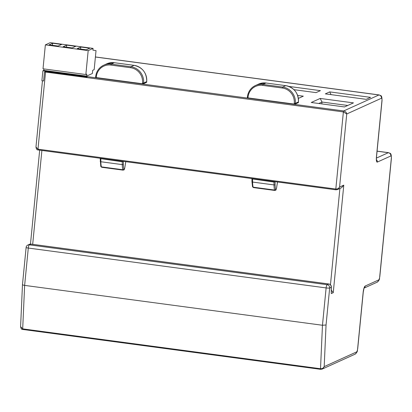 <?xml version="1.0" encoding="UTF-8"?>
<svg xmlns="http://www.w3.org/2000/svg" width="412" height="412" viewBox="0 0 412 412"><rect width="100%" height="100%" fill="white"/><g stroke="black" fill="none" stroke-linecap="round" stroke-linejoin="round"><path stroke-width="0.62" d="M86.608 76.112L86.803 74.093L85.845 74.531L88.189 50.604L93.066 48.389L92.896 50.12L96.027 50.63L94.163 69.654L92.685 70.328L92.37 73.496L86.608 76.112L43.775 70.38L42.874 70.787L87.277 76.637L87.087 76.987L87.112 76.709M44.486 72.043L45.665 71.441L45.547 72.059L44.486 72.043L43.615 80.937L41.9 80.711L42.874 70.787M320.201 98.437L353.455 102.887L344.509 106.945L311.261 102.49L320.201 98.437L321.999 102.032L347.743 105.477M297.649 95.414L303.299 96.171L298.381 98.401M95.682 76.699L95.589 77.389L96.243 77.574L142.454 83.76L143.52 83.775L146.631 82.307M247.416 97.011L247.324 97.701L247.978 97.886L294.183 104.071L295.255 104.082L298.365 102.614M288.879 86.427L320.407 90.645L316.045 92.623L293.967 89.672M366.201 99.338L325.341 93.869L329.703 91.891L370.563 97.361L366.201 99.338M45.665 71.441L87.087 76.987M381.476 98.226A2.925 0.695 -82.4 0 1 381.934 100.775L376.424 156.987A2.925 0.417 5.6 0 0 376.517 156.9L382.032 100.683C382.017 94.157 380.523 96.053 379.153 94.93A5.856 1.391 -82.4 0 0 378.942 94.966A2.925 2.812 -114.4 0 1 381.476 98.226L346.739 113.985L339.57 187.063L343.788 185.153L341.543 187.728L337.521 189.551L335.924 189.808L337.521 189.551L339.57 187.063C339.024 188.372 337.773 189.031 335.816 189.041L343.381 111.925L346.739 113.985C346.58 112.502 345.565 111.498 343.685 110.957L378.942 94.966L95.399 57.011M22.583 284.378C22.284 284.79 22.969 285.125 24.632 285.392L322.462 325.259L326.124 287.921L28.294 248.055L24.632 285.392L22.691 328.864L20.6 326.644C20.966 328.724 21.702 329.662 22.809 329.456L320.608 369.307M20.6 326.644L22.48 284.543L26.121 247.437A2.925 0.417 -174.4 0 0 28.294 248.055A2.925 0.695 97.6 0 1 29.314 244.841L327.143 284.702L328.709 283.997L30.879 244.131A2.925 2.812 -114.4 0 0 29.386 244.347L27.82 245.058A2.925 2.812 65.6 0 1 29.314 244.841L30.879 244.131A2.925 0.695 97.6 0 1 30.982 244.11A2.925 2.925 0 0 0 29.386 244.347M87.277 76.637L343.685 110.957L343.381 111.925L45.547 72.059L37.986 149.175L35.962 147.022C36.302 149.082 37.013 150.056 38.095 149.942L335.893 189.798M322.225 369.07L320.639 369.322L322.225 369.07L324.187 366.623C323.636 368.034 322.411 368.735 320.521 368.73L322.462 325.259L326.047 324.996L329.677 287.962A2.925 0.417 -174.4 0 1 326.124 287.921A2.925 0.695 -82.4 0 1 327.143 284.702A2.925 2.812 65.6 0 1 329.677 287.962L331.243 287.257L331.258 293.581L331.351 286.87A2.925 1.416 179.9 0 1 331.243 287.257A2.925 2.812 -114.4 0 0 328.709 283.997A2.925 0.695 -82.4 0 1 328.817 283.976L30.982 244.11M343.788 185.153L333.241 292.685L331.361 290.244M100.883 158.347L100.852 158.666L100.234 158.399L100.842 158.883L100.868 161.751A14.023 3.332 97.6 0 0 101.419 166.865A2.925 0.695 97.6 0 0 101.707 167.282L100.775 166.35A0.875 0.742 -15.4 0 0 101.419 166.865L122.838 169.734A14.023 3.332 -82.4 0 1 122.282 164.615L122.256 161.751L123.337 161.489L122.266 161.535L122.297 161.216M252.618 178.659L252.587 178.978L251.969 178.705L252.577 179.194L252.602 182.058L274.016 184.926L273.99 182.058L275.072 181.8L274.001 181.841L274.031 181.527M318.77 103.494L321.999 102.032L321.818 103.906M331.078 94.636L329.703 91.891M93.066 48.389L50.238 42.657L45.361 44.872L88.189 50.604M52.612 43.234L49.064 44.846L58.082 46.051L61.63 44.444L52.612 43.234L52.412 45.294M63.154 46.731L72.172 47.936L75.715 46.329L66.703 45.119L63.154 46.731M80.788 47.009L77.24 48.616L86.257 49.821L89.806 48.214L80.788 47.009L80.587 49.064M85.845 74.531L43.013 68.799L45.361 44.872M43.775 70.38L43.919 68.917M66.703 45.119L66.502 47.179M376.424 156.987A5.856 1.391 97.6 0 0 377.335 162.086L390.849 155.957A2.925 2.812 -114.4 0 0 388.315 152.697L377.078 151.194M376.439 158.084L388.315 152.697A5.856 1.391 -82.4 0 1 388.526 152.661L377.083 151.127M22.691 328.864L22.804 329.456L320.639 369.322L320.521 368.73L22.691 328.864M41.89 150.452L32.682 244.337M330.455 284.769L339.9 188.475M335.919 189.808L335.816 189.041L37.986 149.175L38.089 149.942L335.924 189.808M333.241 292.685L331.258 293.581M390.849 155.957A2.925 0.695 -82.4 0 1 391.307 158.502L379.715 276.699A2.925 0.695 -82.4 0 1 378.695 279.918L365.181 286.046A5.856 1.391 97.6 0 0 363.137 292.484L357.626 348.701A2.925 0.695 -82.4 0 1 356.601 351.92L324.187 366.623L326.047 324.996M322.22 369.07L354.995 354.207A2.925 2.812 -114.4 0 0 356.601 351.92M357.626 348.701A2.925 0.417 5.6 0 0 357.719 348.603C357.034 350.391 358.383 351.374 354.995 354.207M357.719 348.609L363.235 292.391A2.925 0.417 -174.4 0 1 363.137 292.484M365.181 286.046A2.925 2.812 65.6 0 1 364.26 287.885M364.182 288.06L377.083 282.21A2.925 2.812 -114.4 0 0 378.695 279.918M379.715 276.699A2.925 0.417 5.6 0 0 379.812 276.601C379.128 278.388 380.472 279.372 377.083 282.21M379.812 276.612L391.4 158.414A2.925 0.417 -174.4 0 1 391.307 158.502M376.475 159.671A2.925 2.812 65.6 0 1 377.335 162.086M100.852 158.666L122.256 161.751L100.852 158.666M123.353 161.355L123.363 164.306A13.148 3.126 -82.4 0 0 123.883 169.1A0.875 0.742 164.6 0 1 122.838 169.734A2.925 0.695 -82.4 0 0 123.121 170.146C124.697 169.239 123.595 171.165 124.826 167.679L124.8 167.699M125.773 161.679L124.805 167.653A2.05 0.489 -82.4 0 1 123.883 169.1M124.805 167.653L125.794 161.684M100.26 161.21A0.875 0.438 -0.5 0 0 100.229 161.334A0.875 0.438 -0.5 0 0 100.868 161.751L122.282 164.615A0.875 0.438 -0.5 0 0 123.363 164.306M123.229 170.13A2.925 0.695 -82.4 0 1 123.121 170.146L101.707 167.282M275.087 181.666L275.098 184.612A13.148 3.126 -82.4 0 0 275.618 189.407A0.875 0.742 164.6 0 1 274.567 190.04A14.023 3.332 -82.4 0 1 274.016 184.926A0.875 0.438 -0.5 0 0 275.098 184.612M277.503 181.991L276.54 187.965A2.05 0.489 -82.4 0 1 275.618 189.407M273.99 182.058L252.587 178.978L273.99 182.058M274.964 190.437A2.925 0.695 -82.4 0 1 274.856 190.457A2.925 0.695 -82.4 0 1 274.567 190.04L253.153 187.177A2.925 0.695 97.6 0 0 253.442 187.589L252.51 186.662A0.875 0.742 -15.4 0 0 253.153 187.177A14.023 3.332 97.6 0 1 252.602 182.058A0.875 0.438 -0.5 0 1 251.959 181.641L251.933 178.818M251.995 181.522A0.875 0.438 -0.5 0 0 251.959 181.641L252.51 186.662M146.703 81.586L143.592 83.054L143.52 83.775M146.626 82.364L146.693 81.643A14.631 14.059 -114.4 0 0 134.018 65.343L114.294 62.706A14.631 14.059 -114.4 0 0 106.837 63.793L114.33 62.701L111.194 64.112L130.913 66.754L134.08 65.354M96.243 77.574L96.315 76.853A13.756 13.215 65.6 0 1 110.885 65.081L130.609 67.717L130.913 66.754A14.631 14.059 65.6 0 1 143.592 83.054L142.521 83.039L142.454 83.76M130.609 67.717A13.756 13.215 65.6 0 1 142.521 83.039M96.315 76.853L95.692 76.642A14.631 14.059 65.6 0 1 103.731 65.199A14.631 14.059 65.6 0 1 111.194 64.112L110.885 65.081M114.356 62.712L134.049 65.338C142.526 67.336 146.749 72.764 146.724 81.617L146.651 82.338M298.355 102.676L298.427 101.955A14.631 14.059 -114.4 0 0 285.753 85.655L285.784 85.65C294.261 87.648 298.484 93.071 298.458 101.929L295.322 103.361L295.255 104.082M247.978 97.886L248.045 97.165A13.756 13.215 65.6 0 1 262.619 85.387L282.344 88.029L282.647 87.061A14.631 14.059 65.6 0 1 295.322 103.361L294.256 103.35L294.183 104.071M282.344 88.029A13.756 13.215 65.6 0 1 294.256 103.35M248.045 97.165L247.421 96.949A14.631 14.059 65.6 0 1 255.466 85.511A14.631 14.059 65.6 0 1 262.923 84.424L282.647 87.061L285.753 85.655L266.028 83.013A14.631 14.059 -114.4 0 0 258.571 84.105L266.059 83.008L262.923 84.424L262.619 85.387M266.09 83.023L285.815 85.665M379.153 94.93L95.409 56.949M27.82 245.058A2.925 2.925 0 0 0 26.121 247.437M30.473 244.089L39.681 150.159M35.962 147.022L42.457 80.783M363.235 292.391L364.012 288.076M391.4 158.414C391.39 151.889 389.891 153.784 388.526 152.661M376.336 159.768L376.517 156.9M331.351 286.87A2.925 2.925 0 0 0 328.817 283.976M100.775 166.35L100.204 158.507M253.442 187.589L274.856 190.457C276.431 189.551 275.329 191.477 276.56 187.99L277.528 181.991M106.837 63.793L103.731 65.199C99.04 67.516 96.351 71.343 95.661 76.668L95.589 77.389M298.458 101.929L298.386 102.65M258.571 84.105L255.466 85.511C250.774 87.828 248.086 91.649 247.396 96.98L247.324 97.701"/></g></svg>
